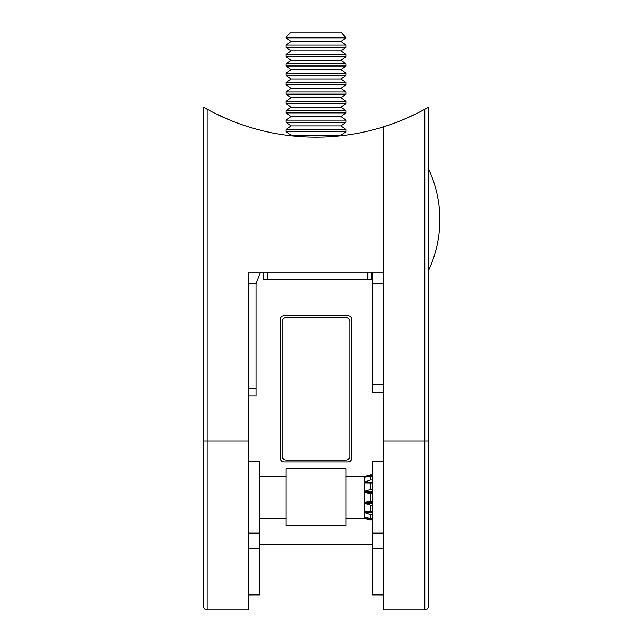 <?xml version="1.0" encoding="UTF-8"?>
<svg xmlns="http://www.w3.org/2000/svg" width="642" height="642" viewBox="0 0 642 642"><rect width="100%" height="100%" fill="white"/><g stroke="black" fill="none" stroke-linecap="round" stroke-linejoin="round"><path stroke-width="0.96" d="M383.539 441.062L424.811 441.062L424.811 609.9L383.539 609.9L383.539 126.843L383.539 272.224L248.47 272.224L248.47 609.9L207.197 609.9C204.918 609.675 203.674 608.423 203.45 606.144L203.45 107.166L207.197 109.268L207.197 609.9M371.533 272.224L371.533 279.727L263.477 279.727L263.477 272.224L260.475 272.224L255.973 283.483L248.47 283.483L248.47 272.224M424.811 109.268L428.567 107.166L428.567 441.062L424.811 441.062L424.811 109.268A226.241 226.241 0 0 1 207.197 109.268M255.973 283.483L255.973 396.042L248.47 396.042M259.729 533.301L248.47 533.301L259.729 533.301L259.729 594.893L248.47 594.893M248.47 532.988L259.729 532.988L259.729 461.694L248.47 461.694M210.953 111.283L212.526 112.101M233.463 121.563L229.708 120.054L233.463 121.563M204.637 107.848L203.45 107.166M222.164 116.772L228.568 119.573M230.245 120.271L214.227 112.968M215.174 113.441L219.652 115.608M383.539 392.286L372.288 392.286L372.288 283.483L383.539 283.483M428.567 441.062L428.567 606.144C428.342 608.423 427.091 609.675 424.811 609.9M383.539 594.893L372.288 594.893L372.288 533.301L383.539 533.301M383.539 532.988L372.288 532.988L372.288 461.694L383.539 461.694M372.288 283.483L372.288 272.224M421.064 111.283L417.308 113.209L421.064 111.283M398.546 121.563L402.301 120.054L398.546 121.563M403.802 119.42L416.024 113.843M411.995 115.785L413.633 115.006M415.462 114.124L418.464 112.623M402.775 119.853L404.733 119.027M404.966 118.93L410.126 116.651M340.838 135.277L291.171 135.277L285.987 131.65L346.022 131.65L340.838 135.277L341.464 135.719M340.838 125.896L346.022 122.269L285.987 122.269L291.171 125.896L340.838 125.896L346.022 129.524L285.987 129.524L285.987 131.65M340.838 116.515L346.022 112.888L285.987 112.888L291.171 116.515L340.838 116.515L346.022 120.15L285.987 120.15L285.987 122.269M340.838 107.142L346.022 103.514L285.987 103.514L291.171 107.142L340.838 107.142L346.022 110.769L285.987 110.769L285.987 112.888M340.838 97.761L346.022 94.133L285.987 94.133L291.171 97.761L340.838 97.761L346.022 101.388L285.987 101.388L285.987 103.514M340.838 88.379L346.022 84.752L285.987 84.752L291.171 88.379L340.838 88.379L346.022 92.007L285.987 92.007L285.987 94.133M340.838 78.998L346.022 75.371L285.987 75.371L291.171 78.998L340.838 78.998L346.022 82.625L285.987 82.625L285.987 84.752M340.838 69.617L346.022 65.99L285.987 65.99L291.171 69.617L340.838 69.617L346.022 73.244L285.987 73.244L285.987 75.371M340.838 60.236L346.022 56.608L285.987 56.608L291.171 60.236L340.838 60.236L346.022 63.871L285.987 63.871L285.987 65.99M340.838 50.862L346.022 47.235L285.987 47.235L291.171 50.862L340.838 50.862L346.022 54.49L285.987 54.49L285.987 56.608M346.022 37.284L285.987 37.284L291.171 32.1L340.838 32.1L346.022 37.854L285.987 37.854L291.171 41.481L340.838 41.481L346.022 45.109L285.987 45.109L285.987 47.235M346.022 518.351L364.784 518.351L364.784 517.781L366.494 517.781M372.288 514.691L370.41 514.691L370.41 518.439L364.784 517.476L364.784 512.605L372.288 512.605M364.784 511.786L370.41 511.69L370.41 505.19L364.784 503.336L364.784 511.786L372.288 511.786M364.784 503.336L372.288 503.336M364.784 502.221L370.41 501.097L370.41 493.586L364.784 492.462L364.784 502.221L372.288 502.221M364.784 492.462L372.288 492.462M364.784 491.347L370.41 489.493L370.41 482.993L364.784 482.896L364.784 491.347L372.288 491.347M364.784 482.896L372.288 482.896M364.784 482.078L370.41 479.991L370.41 476.244L364.784 477.207L364.784 482.078L372.288 482.078M346.022 476.332L364.784 476.332L364.784 476.902L366.494 476.902M370.41 501.097L372.288 501.097M370.41 493.586L372.288 493.586M370.41 511.69L372.288 511.69M370.41 505.19L372.288 505.19M370.41 518.439L372.288 518.439M370.41 514.691L364.784 512.605M372.288 519.538L370.41 519.538L372.288 519.851M370.41 519.538L364.784 517.781M364.784 476.902L370.41 475.144L372.288 475.144M364.784 476.332L370.41 475.144M370.41 479.991L372.288 479.991M370.41 476.244L372.288 476.244M370.41 489.493L372.288 489.493M370.41 482.993L372.288 482.993M285.987 525.854L285.987 468.829L346.022 468.829L346.022 525.854L285.987 525.854M347.9 315.744L284.117 315.744A3.756 3.756 0 0 0 280.361 319.499L280.361 458.324A3.756 3.756 0 0 0 284.117 462.071L347.9 462.071A3.756 3.756 0 0 0 351.647 458.324L351.647 319.499A3.756 3.756 0 0 0 347.9 315.744M372.288 544.617L259.729 544.617M346.022 317.621L285.987 317.621A3.756 3.756 0 0 0 282.239 321.377L282.239 456.446A3.756 3.756 0 0 0 285.987 460.194L346.022 460.194A3.756 3.756 0 0 0 349.778 456.446L349.778 321.377A3.756 3.756 0 0 0 346.022 317.621M248.47 441.062L203.45 441.062M255.973 388.538L248.47 388.538M259.729 548.605L248.47 548.605M367.786 279.727L367.786 272.224M267.233 272.224L267.233 279.727M372.288 548.605L383.539 548.605M372.288 384.783L383.539 384.783M291.171 135.277L290.545 135.719M346.022 129.524L346.022 131.65M291.171 125.896L285.987 129.524M346.022 120.15L346.022 122.269M291.171 116.515L285.987 120.15M346.022 110.769L346.022 112.888M291.171 107.142L285.987 110.769M346.022 101.388L346.022 103.514M291.171 97.761L285.987 101.388M346.022 92.007L346.022 94.133M291.171 88.379L285.987 92.007M346.022 82.625L346.022 84.752M291.171 78.998L285.987 82.625M346.022 73.244L346.022 75.371M291.171 69.617L285.987 73.244M346.022 63.871L346.022 65.99M291.171 60.236L285.987 63.871M346.022 54.49L346.022 56.608M291.171 50.862L285.987 54.49M346.022 45.109L346.022 47.235M340.838 41.481L346.022 37.854M291.171 41.481L285.987 45.109M285.987 37.284L285.987 37.854M259.729 518.351L285.987 518.351M259.729 476.332L285.987 476.332M370.41 474.831L372.288 474.831M364.784 518.351L370.41 519.851M428.567 270.346A119.597 119.597 0 0 0 428.567 169.047"/></g></svg>
